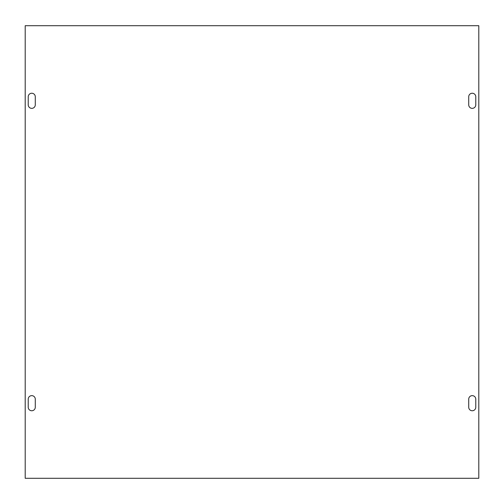 <?xml version="1.0" encoding="UTF-8"?>
<svg xmlns="http://www.w3.org/2000/svg" width="504" height="504" viewBox="0 0 504 504"><rect width="100%" height="100%" fill="white"/><g stroke="black" fill="none" stroke-linecap="round" stroke-linejoin="round"><path stroke-width="0.76" d="M35.28 407.232L35.28 399.168A3.528 3.528 0 0 0 31.752 395.64A3.528 3.528 0 0 0 28.224 399.168L28.224 407.232A3.528 3.528 0 0 0 31.752 410.76A3.528 3.528 0 0 0 35.28 407.232M28.224 96.768L28.224 104.832A3.528 3.528 0 0 0 31.752 108.36A3.528 3.528 0 0 0 35.28 104.832L35.28 96.768A3.528 3.528 0 0 0 31.752 93.24A3.528 3.528 0 0 0 28.224 96.768M25.2 25.704L25.2 478.296L478.8 478.296L478.8 25.704L25.2 25.704M468.72 96.768L468.72 104.832A3.528 3.528 0 0 0 472.248 108.36A3.528 3.528 0 0 0 475.776 104.832L475.776 96.768A3.528 3.528 0 0 0 472.248 93.24A3.528 3.528 0 0 0 468.72 96.768M475.776 407.232L475.776 399.168A3.528 3.528 0 0 0 472.248 395.64A3.528 3.528 0 0 0 468.72 399.168L468.72 407.232A3.528 3.528 0 0 0 472.248 410.76A3.528 3.528 0 0 0 475.776 407.232"/></g></svg>
